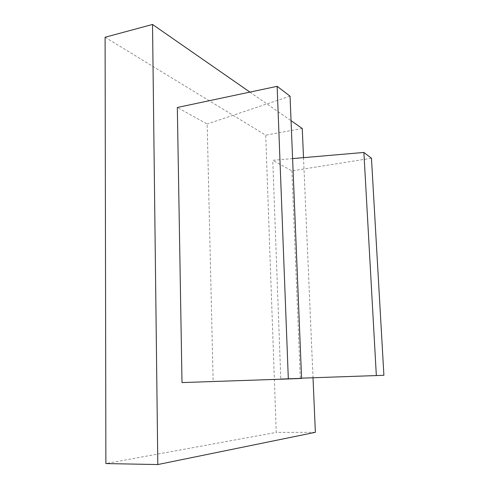 <?xml version="1.0" encoding="UTF-8"?>
<svg xmlns="http://www.w3.org/2000/svg" width="489" height="489" viewBox="0 0 489 489"><rect width="100%" height="100%" fill="white"/><g stroke="black" fill="none" stroke-linecap="round" stroke-linejoin="round"><path stroke-width="0.37" stroke-dasharray="2.44 1.83" d="M301.585 378.443L213.149 381.414L207.171 124.004L177.324 107.482M290.044 96.162L207.171 124.004M213.149 381.414L182.006 382.581M292.599 158.595L272.764 160.306L291.884 170.887L371.463 158.222M301.572 378.156L280.79 378.877L272.764 160.306M280.79 378.877L383.902 375.271M300.307 378.15L291.884 170.887M303.516 157.654L313.015 377.759M249.903 92.103L291.047 120.685M105.098 37.25L265.716 135.178L276.248 432.404L105.875 463.566M315.368 432.331L276.248 432.404M302.257 128.473L265.716 135.178"/><path stroke-width="0.73" d="M301.585 378.443L290.044 96.162L277.141 86.327L288.327 378.951L301.585 378.443M277.141 86.327L177.324 107.482L182.006 382.581L288.327 378.951M363.889 152.446L371.463 158.222L383.902 375.271L376.341 375.564L363.889 152.446L292.599 158.595M376.341 375.564L301.572 378.156M249.903 92.103L152.525 24.45L157.806 464.55L315.368 432.331L313.015 377.759M291.047 120.685L302.257 128.473L303.516 157.654M157.806 464.55L105.875 463.566L105.098 37.25L152.525 24.45"/></g></svg>
